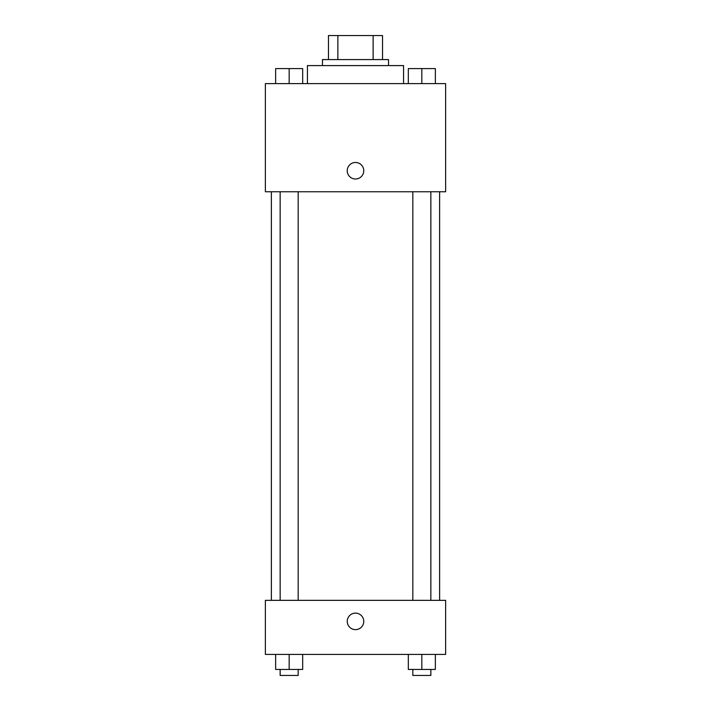 <?xml version="1.0" encoding="UTF-8"?>
<svg xmlns="http://www.w3.org/2000/svg" width="711" height="711" viewBox="0 0 711 711"><rect width="100%" height="100%" fill="white"/><g stroke="black" fill="none" stroke-linecap="round" stroke-linejoin="round"><path stroke-width="1.07" d="M337.867 59.582L337.867 35.55L328.464 35.55L328.464 59.582L328.464 35.55M337.867 35.55L382.536 35.55L382.536 59.582M373.133 59.582L373.133 35.55M322.456 65.59L322.456 59.582L388.544 59.582L388.544 65.59M403.564 83.614L403.564 65.59L307.436 65.59L307.436 83.614M265.372 83.614L445.628 83.614L445.628 191.766L265.372 191.766L265.372 83.614M347.235 170.738A8.265 8.265 0 0 1 359.633 163.583A8.265 8.265 0 0 1 359.633 177.892A8.265 8.265 0 0 1 347.235 170.738M265.372 600.342L445.628 600.342L445.628 654.422L265.372 654.422L265.372 600.342M355.5 629.635A8.265 8.265 0 0 1 348.346 617.246A8.265 8.265 0 0 1 362.654 617.246A8.265 8.265 0 0 1 355.5 629.635M408.318 654.422L408.318 669.442L435.354 669.442L435.354 654.422L435.354 669.442M421.836 669.442L421.836 654.422M430.848 669.442L430.848 675.45L412.824 675.45L412.824 669.442M275.646 654.422L275.646 669.442L302.682 669.442L302.682 654.422L302.682 669.442M289.164 669.442L289.164 654.422M298.176 669.442L298.176 675.45L280.152 675.45L280.152 669.442M408.318 83.614L408.318 68.594L435.354 68.594L435.354 83.614L435.354 68.594M421.836 83.614L421.836 68.594M430.848 68.594L412.824 68.594M275.646 83.614L275.646 68.594L302.682 68.594L302.682 83.614L302.682 68.594M289.164 83.614L289.164 68.594M298.176 68.594L280.152 68.594M439.62 600.342L439.62 191.766M271.38 600.342L271.38 191.766M412.824 191.766L412.824 600.342M430.848 191.766L430.848 600.342M298.176 600.342L298.176 191.766M280.152 600.342L280.152 191.766"/></g></svg>
